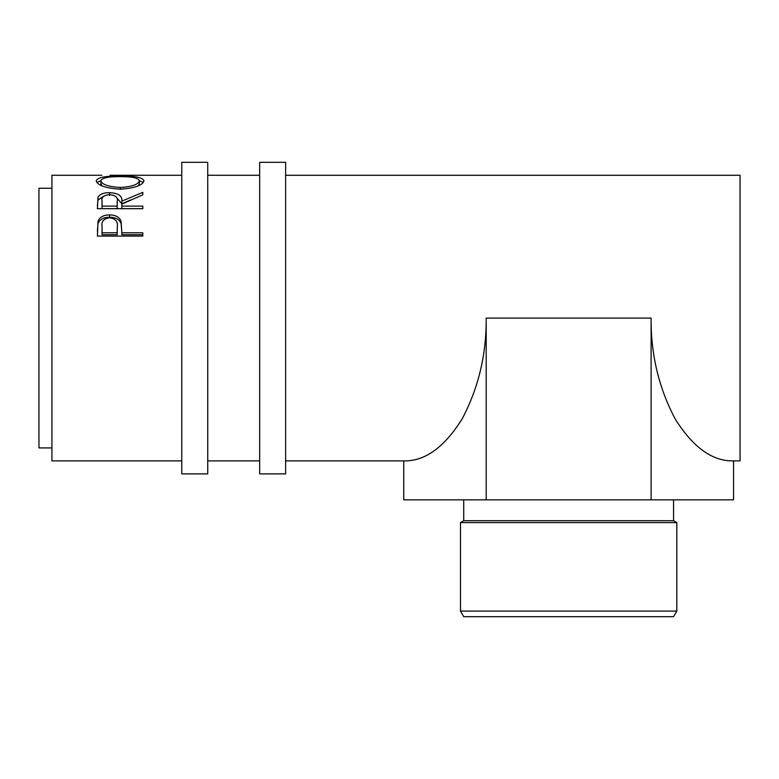 <?xml version="1.0" encoding="UTF-8"?>
<svg xmlns="http://www.w3.org/2000/svg" width="779" height="779" viewBox="0 0 779 779"><rect width="100%" height="100%" fill="white"/><g stroke="black" fill="none" stroke-linecap="round" stroke-linejoin="round"><path stroke-width="1.17" d="M207.73 318.095L207.73 162.295L181.77 162.295L181.77 473.895L207.73 473.895L207.73 318.095M285.63 318.095L285.63 162.295L259.67 162.295L259.67 473.895L285.63 473.895L285.63 318.095M676.815 611.087L673.562 616.705L463.729 616.705L460.486 611.087L676.815 611.087L676.815 522.582L460.486 522.582L460.486 611.087M463.729 499.855L463.729 520.703L673.562 520.703L676.815 522.582M51.93 447.925L38.95 447.925L38.95 188.255L51.93 188.255M112.069 175.275L110.043 175.275M96.206 180.835C97.385 177.417 105.34 175.859 120.073 176.151C134.689 175.869 142.654 177.398 143.979 180.738C142.732 185.373 134.845 188.187 120.297 189.2C105.701 188.265 97.667 185.48 96.206 180.835M97.375 208.684L97.998 197.272C99.624 194.244 103.471 192.705 109.527 192.637C118.33 193.124 122.43 195.957 121.845 201.118L142.82 192.364L142.82 194.828L121.845 204.088L121.845 206.114L142.82 206.114L142.82 208.684L97.375 208.684M97.375 236.095L98.057 221.109C99.809 217.039 103.636 214.975 109.566 214.907C115.652 214.975 119.499 217.137 121.096 221.382L121.845 232.785L142.82 232.785L142.82 236.095L97.375 236.095M486.193 318.095L486.193 499.855L403.736 499.855L403.736 460.905C424.779 461.402 444.215 447.458 462.044 419.083C478.423 388.205 486.476 354.542 486.193 318.095L651.108 318.095C650.816 354.542 658.868 388.205 675.257 419.083C693.076 447.458 712.512 461.402 733.555 460.905L740.05 460.905L740.05 175.275L285.63 175.275M181.77 460.905L51.93 460.905L51.93 175.275L101.825 175.275M120.073 176.151L120.073 176.658C108.223 176.551 101.825 177.924 100.871 180.786C101.932 184.516 108.398 186.746 120.278 187.496C132.041 186.726 138.389 184.487 139.324 180.786C138.428 177.904 132.011 176.531 120.073 176.658M139.314 180.718L143.346 182.432M96.849 182.461L100.871 180.709M138.234 185.879L139.324 183.902L139.324 180.786M100.871 180.786L100.871 183.902L102.185 185.986M120.278 189.2L120.278 187.496M97.375 205.685L97.998 200.018L103.86 196.094M97.998 197.272L97.998 200.018M109.527 192.637L109.527 195.49M115.35 196.133L121.845 203.777L131.115 199.794M121.845 201.118L121.845 203.777M121.845 206.114L121.845 208.655L142.82 208.655M102.039 206.114L102.039 201.031C101.192 197.369 103.685 195.247 109.518 194.643C115.496 195.256 118.067 197.418 117.249 201.138L117.181 206.114L102.039 206.114L102.039 208.655L117.181 208.655L117.249 203.767M117.181 206.114L117.181 208.655M97.375 230.983L98.057 223.32C99.8 219.337 103.636 217.312 109.566 217.253C115.652 217.322 119.499 219.425 121.096 223.583L121.845 232.2M98.057 221.109L98.057 223.32M109.566 214.907L109.566 217.253M121.096 221.382L121.096 223.583M121.845 232.785L121.845 234.722L142.82 234.722L142.82 236.095M117.278 228.617L117.278 226.543C118.077 221.567 115.516 218.636 109.586 217.769C103.763 218.597 101.251 221.431 102.039 226.27L102.039 232.785L117.181 232.785L117.278 226.543L117.181 234.722L102.039 234.722L102.039 232.785M117.181 232.785L117.181 234.722M486.193 499.855L733.555 499.855L733.555 460.905M651.108 318.095L651.108 499.855M673.562 520.703L673.562 499.855M259.67 175.275L207.73 175.275M181.77 175.275L110.793 175.275M403.736 460.905L285.63 460.905M259.67 460.905L207.73 460.905M463.729 520.703L460.486 522.582"/></g></svg>
